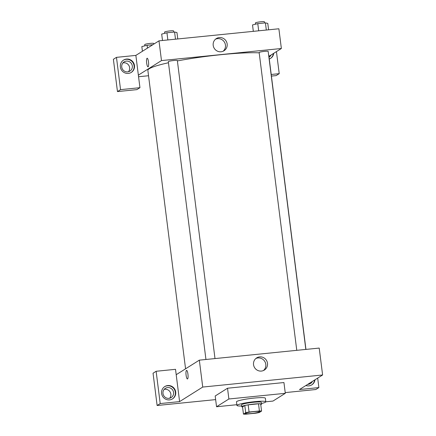 <?xml version="1.0" encoding="UTF-8"?>
<svg xmlns="http://www.w3.org/2000/svg" width="436" height="436" viewBox="0 0 436 436"><rect width="100%" height="100%" fill="white"/><g stroke="black" fill="none" stroke-linecap="round" stroke-linejoin="round"><path stroke-width="0.65" d="M259.562 411.878A7.276 0.79 -7.2 0 1 251.785 413.47A7.276 0.79 -7.2 0 1 245.294 413.497A7.276 0.79 -7.2 0 1 252.411 411.802A7.276 0.79 -7.2 0 1 259.731 411.677A7.276 0.79 -7.2 0 1 259.562 411.878M259.42 410.974L249.07 412.015A9.772 1.063 -7.2 0 0 245.708 412.674L243.446 414.096A9.772 1.063 -7.2 0 0 245.604 414.2L255.948 413.159A9.772 1.063 -7.2 0 0 259.311 412.5L261.573 411.077A9.772 1.063 -7.2 0 0 259.42 410.974L258.51 403.801L248.166 404.842L249.07 412.015M258.51 403.801A9.772 1.063 -7.2 0 1 260.668 403.9L261.573 411.077M248.166 404.842A9.772 1.063 -7.2 0 0 244.803 405.502L242.541 406.924L243.446 414.096M260.766 404.69A10.006 1.085 172.8 0 0 261.529 404.161A10.006 1.085 172.8 0 0 251.468 404.336A10.006 1.085 172.8 0 0 241.68 406.668A10.006 1.085 172.8 0 0 242.547 406.99M241.68 406.668L241.451 404.87A10.006 1.085 -7.2 0 1 251.24 402.542A10.006 1.085 -7.2 0 1 261.3 402.363L261.529 404.161M244.803 405.502L245.708 412.674M241.599 406.009A14.552 1.581 -7.2 0 1 236.944 405.442A14.552 1.581 -7.2 0 1 251.18 402.052A14.552 1.581 -7.2 0 1 265.813 401.796A14.552 1.581 -7.2 0 1 265.48 402.199A14.552 1.581 -7.2 0 1 261.447 403.502M236.944 405.442L236.486 401.856A14.552 1.581 -7.2 0 1 250.727 398.466A14.552 1.581 -7.2 0 1 265.361 398.21L265.813 401.796L272.969 401.071L285.302 393.31L228.884 398.989L216.55 406.75L236.852 404.706M216.55 406.75L215.188 395.992L227.521 388.225L283.94 382.546L285.302 393.31M227.521 388.225L228.884 398.989M317.68 378.088L318.88 387.582L299.488 389.539L322.613 374.982L202.729 387.059L179.599 401.611L175.523 369.319L156.126 371.276L160.208 403.562L157.124 405.502L215.646 399.61M285.209 392.607L315.795 389.522L318.88 387.582M160.208 403.562L179.599 401.611M169.566 399.899A7.276 7.041 -122.2 0 1 164.781 386.563A7.276 7.041 -122.2 0 1 174.618 388.972A7.276 7.041 -122.2 0 1 169.566 399.899M172.34 398.995A7.276 7.041 57.8 0 0 174.231 389.212A7.276 7.041 57.8 0 0 164.59 386.688M162.982 393.495A5.455 5.281 -122.2 0 1 172.743 390.149A5.455 5.281 -122.2 0 1 171.179 397.583A5.455 5.281 -122.2 0 1 162.982 393.495M164.154 389.408A5.455 5.281 -122.2 0 1 169.691 398.215M156.126 371.276L153.047 373.216L157.124 405.502M314.994 379.778A7.276 7.041 -122.2 0 1 305.859 385.528M311.615 384.972A7.276 7.041 57.8 0 0 314.607 380.023M312.345 381.446A5.455 5.281 -122.2 0 1 307.74 384.345M309.647 383.14A5.455 5.281 -122.2 0 1 308.971 384.187M187.932 374.099A4.322 0.976 84.2 0 1 187.447 378.971A4.322 0.976 84.2 0 1 186.047 374.775A4.322 0.976 84.2 0 1 186.581 370.377A4.322 0.976 84.2 0 1 187.932 374.099M322.613 374.982L319.212 348.075L199.328 360.152L202.729 387.059M199.328 360.152L176.204 374.704M186.586 370.377A4.322 0.976 -95.8 0 0 186.047 374.775A4.322 0.976 -95.8 0 0 187.447 378.971M259.622 356.882A7.194 6.965 -122.2 0 1 264.347 370.066A7.194 6.965 -122.2 0 1 254.624 367.69A7.194 6.965 -122.2 0 1 259.622 356.882M263.458 370.54A7.194 6.965 57.8 0 0 255.872 358.49M185.567 368.812L147.869 70.425A60.931 6.616 -7.2 0 1 168.46 62.751M177.392 60.92A60.931 6.616 -7.2 0 1 259.191 52.838M268.603 54.756A60.931 6.616 -7.2 0 1 268.772 55.154L305.947 349.41M305.827 349.427L268.178 51.399A4.545 0.496 172.8 0 0 264.118 51.415A4.545 0.496 172.8 0 0 259.257 52.413A4.545 0.496 172.8 0 0 259.153 52.538L296.774 350.337M205.945 359.482L168.323 61.683A4.545 0.496 -7.2 0 1 172.77 60.626A4.545 0.496 -7.2 0 1 177.343 60.544L214.997 358.572M148.54 75.739L138.561 76.741M268.919 56.342L281.367 48.505L161.484 60.582L138.359 75.134L139.945 87.691L120.549 89.642L116.472 57.356L135.863 55.399L138.359 75.134M128.451 71.738A5.455 5.281 57.8 0 0 122.908 62.931M139.945 87.691L136.86 89.631L117.464 91.582L113.387 59.296L116.472 57.356M271.214 74.469L279.225 73.662L276.141 75.602L271.415 76.082M132.315 65.956A5.455 5.281 -122.2 0 1 129.933 71.106A5.455 5.281 -122.2 0 1 121.737 67.019A5.455 5.281 -122.2 0 1 124.124 61.868A5.455 5.281 -122.2 0 1 132.315 65.956M131.094 72.518A7.276 7.041 57.8 0 0 132.991 62.735A7.276 7.041 57.8 0 0 123.35 60.212M128.32 73.417A7.276 7.041 -122.2 0 1 123.541 60.086A7.276 7.041 -122.2 0 1 133.378 62.49A7.276 7.041 -122.2 0 1 128.32 73.417M271.105 54.969A5.455 5.281 -122.2 0 1 269.028 57.187M270.375 58.495A7.276 7.041 57.8 0 0 273.367 53.541M273.754 53.301A7.276 7.041 -122.2 0 1 269.257 59.013M279.225 73.662L276.435 51.612M120.549 89.642L117.464 91.582M281.367 48.505L278.877 28.776L158.987 40.848L135.863 55.399M213.204 45.377A7.194 6.965 -122.2 0 1 226.077 40.968A7.194 6.965 -122.2 0 1 224.011 50.767A7.194 6.965 -122.2 0 1 213.204 45.377M158.987 40.848L161.484 60.582M223.118 51.241A7.194 6.965 57.8 0 0 215.537 39.191M148.502 61.972A4.322 0.976 84.2 0 1 148.017 66.844A4.322 0.976 84.2 0 1 146.616 62.648A4.322 0.976 84.2 0 1 147.15 58.25A4.322 0.976 84.2 0 1 148.502 61.972M147.155 58.25A4.322 0.976 -95.8 0 0 146.616 62.648A4.322 0.976 -95.8 0 0 148.017 66.844M268.598 29.812L267.786 23.397L265.415 22.868L257.78 23.637L252.52 24.934L253.327 31.348M265.415 22.868L266.32 30.04M257.78 23.637L258.69 30.809M255.572 24.182L255.414 22.939A4.545 0.496 -7.2 0 1 259.867 21.882A4.545 0.496 -7.2 0 1 264.439 21.8L264.581 22.955M177.768 38.957L176.956 32.542L174.585 32.019L166.95 32.787L161.685 34.079L162.497 40.494M174.585 32.019L175.49 39.186M166.95 32.787L167.855 39.954M164.743 33.327L164.585 32.09A4.545 0.496 -7.2 0 1 169.032 31.027A4.545 0.496 -7.2 0 1 173.604 30.945L173.751 32.101M152.867 44.701L147.09 45.284L141.831 46.576L142.425 51.274M147.09 45.284L147.45 48.107M144.883 45.824L144.725 44.581A4.545 0.496 -7.2 0 1 149.177 43.524A4.545 0.496 -7.2 0 1 153.75 43.442L153.832 44.096"/></g></svg>
